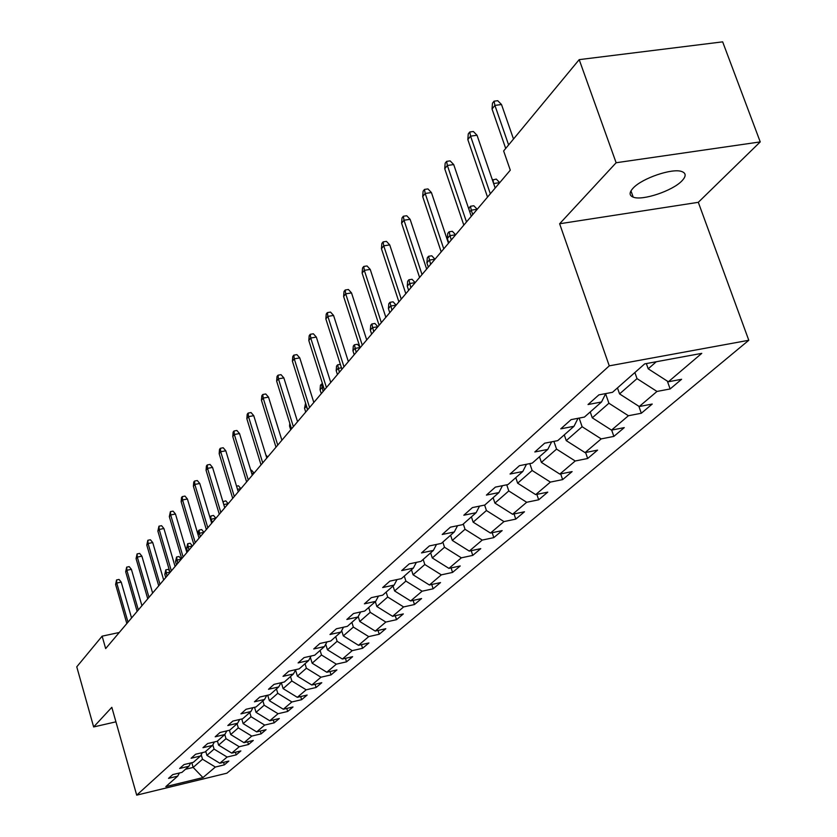 <?xml version="1.0" encoding="UTF-8"?>
<svg xmlns="http://www.w3.org/2000/svg" width="837" height="837" viewBox="0 0 837 837"><rect width="100%" height="100%" fill="white"/><g stroke="black" fill="none" stroke-linecap="round" stroke-linejoin="round"><path stroke-width="1.26" d="M633.065 188.189C629.089 192.552 629.142 195.534 633.211 197.145C642.303 200.985 672.603 190.867 681.925 180.865C686.256 176.304 686.214 173.196 681.799 171.554C672.435 167.86 641.822 178.323 633.065 188.189M760.237 141.903L616.137 162.744L559.629 223.761L698.309 202.313L760.237 141.903L722.655 41.85L579.194 59.636L503.633 150.953L510.288 170.183L105.661 648.581L102.135 636.162L76.763 666.817L93.65 726.945L115.935 721.829M698.309 202.313L748.791 340.272L226.869 773.2L136.703 795.15L609.263 365.853L748.791 340.272M202.962 777.583L215.36 767.037L224.337 764.872L228.857 761.053L219.838 763.229L227.109 757.046L236.212 754.859L240.878 750.925L231.734 753.122L239.236 746.73L248.463 744.522L253.276 740.463L244.006 742.681L251.759 736.089L261.113 733.861L266.082 729.665L256.677 731.894L264.691 725.083L274.17 722.844L279.317 718.512L269.776 720.762L278.051 713.72L287.677 711.46L292.992 706.983L283.314 709.242L291.872 701.961L301.634 699.69L307.137 695.055L297.323 697.336L306.175 689.803L316.083 687.501L321.774 682.71L311.814 685.011L320.989 677.206L331.033 674.894L336.924 669.924L326.817 672.247L336.328 664.159L346.528 661.837L352.628 656.679L342.375 659.022L352.22 650.642L362.578 648.298L368.918 642.952L358.498 645.306L368.719 636.612L379.234 634.247L385.805 628.713L375.227 631.077L385.836 622.058L396.518 619.673L403.34 613.919L392.595 616.304L403.622 606.93L414.472 604.534L421.566 598.549L410.643 600.956L422.099 591.204L433.137 588.798L440.513 582.583L429.412 585L441.329 574.852L452.545 572.424L460.224 565.958L448.935 568.386L461.354 557.829L472.759 555.391L480.752 548.643L469.275 551.091L482.217 540.085L493.809 537.636L502.148 530.606L490.472 533.064L503.968 521.587L515.77 519.118L524.464 511.784L512.589 514.253L526.682 502.273L538.683 499.794L547.764 492.135L535.68 494.615L550.411 482.091L562.621 479.611L572.11 471.597L559.817 474.087L575.218 460.988L587.658 458.498L597.587 450.118L585.073 452.608L601.196 438.891L613.856 436.401L624.266 427.623L611.512 430.113L628.42 415.738L641.32 413.248L652.232 404.041L639.248 406.531L656.993 391.444L670.134 388.954L681.59 379.287L668.355 381.777L701.762 353.36L644.689 363.875L612.485 392.312L598.884 394.876L588.034 404.543L601.531 401.98L584.435 417.067L571.106 419.63L560.78 428.837L574.015 426.274L557.735 440.639L544.646 443.202L534.812 451.97L547.796 449.417L532.269 463.112L519.442 465.675L510.057 474.035L522.801 471.482L507.975 484.56L495.378 487.113L486.412 495.096L498.925 492.554L484.769 505.056L472.392 507.588L463.824 515.226L476.117 512.694L462.568 524.653L450.421 527.174L442.218 534.487L454.292 531.966L441.319 543.412L429.381 545.923L421.524 552.922L433.388 550.411L420.959 561.386L409.22 563.887L401.697 570.593L413.352 568.103L401.425 578.629L389.896 581.108L382.676 587.543L394.133 585.063L382.687 595.17L371.346 597.639L364.409 603.822L375.677 601.364L364.681 611.062L353.528 613.521L346.863 619.464L357.943 617.015L347.365 626.348L336.401 628.786L329.987 634.498L340.889 632.071L330.709 641.048L319.912 643.475L313.739 648.968L324.474 646.562L314.681 655.214L304.051 657.61L298.108 662.904L308.665 660.519L299.227 668.847L288.765 671.232L283.032 676.338L293.431 673.963L284.329 681.998L274.023 684.363L268.499 689.29L278.742 686.936L269.953 694.689L259.805 697.033L254.469 701.793L264.555 699.45L256.08 706.941L246.078 709.263L240.93 713.856L250.87 711.544L242.667 718.774L232.822 721.086L227.842 725.522L237.635 723.22L229.715 730.209L220.005 732.501L215.193 736.79L224.85 734.509L217.181 741.279L207.618 743.549L202.962 747.692L212.472 745.432L205.055 751.982L195.628 754.231L191.118 758.249L200.503 755.999L193.316 762.34L184.014 764.579L179.652 768.471L188.9 766.242L181.953 772.384L172.778 774.591L168.54 778.368L177.674 776.161L165.82 786.623L202.962 777.583L193.159 767.424L202.523 759.232L201.204 754.723M634.885 372.538L637.02 378.617L619.558 393.913L617.465 387.908M605.737 393.578L601.531 401.98M656.993 391.444L637.02 378.617M639.248 406.531L619.558 393.913M605.622 393.798L608.907 403.246L592.272 417.82L590.242 411.94M578.032 418.301L574.015 426.274M628.42 415.738L608.907 403.246M611.512 430.113L592.272 417.82M579.141 418.082L582.113 426.713L566.241 440.618L564.274 434.863M551.646 441.831L547.796 449.417M601.196 438.891L582.113 426.713M585.073 452.608L566.241 440.618M553.916 441.392L556.553 449.113L541.393 462.39L539.488 456.751M526.483 464.273L522.801 471.482M575.218 460.988L556.553 449.113M559.817 474.087L541.393 462.39M529.811 463.604L532.133 470.499L517.643 483.19L515.791 477.665M502.462 485.68L498.925 492.554M550.411 482.091L532.133 470.499M535.68 494.615L517.643 483.19M506.73 484.811L508.781 490.953L494.918 503.1L493.119 497.68M479.507 506.134L476.117 512.694M526.682 502.273L508.781 490.953M512.589 514.253L494.918 503.1M484.633 505.077L486.433 510.528L473.156 522.162L471.409 516.847M457.546 525.699L454.292 531.966M503.968 521.587L486.433 510.528M490.472 533.064L473.156 522.162M463.3 524.004L465.027 529.277L452.294 540.43L450.599 535.22M436.516 544.416L433.388 550.411M482.217 540.085L465.027 529.277M469.275 551.091L452.294 540.43M442.825 542.083L444.499 547.262L432.29 557.965L430.636 552.838M416.366 562.359L413.352 568.103M461.354 557.829L444.499 547.262M448.935 568.386L432.29 557.965M423.166 559.43L424.809 564.515L413.07 574.789L411.469 569.767M397.031 579.57L394.133 585.063M441.329 574.852L424.809 564.515M429.412 585L413.07 574.789M404.292 576.097L405.882 581.087L394.614 590.964L393.045 586.026M378.47 596.09L375.677 601.364M422.099 591.204L405.882 581.087M410.643 600.956L394.614 590.964M386.15 592.115L387.698 597.022L376.859 606.522L375.332 601.667M360.632 611.952L357.943 617.015M403.622 606.93L387.698 597.022M392.595 616.304L376.859 606.522M368.688 607.526L370.205 612.339L359.764 621.483L358.215 616.513M343.484 627.206L340.889 632.071M385.836 622.058L370.205 612.339M375.227 631.077L359.764 621.483M351.885 622.362L353.36 627.091L343.306 635.9L341.663 630.617M326.985 641.885L324.474 646.562M368.719 636.612L353.36 627.091M358.498 645.306L343.306 635.9M335.7 636.654L337.133 641.309L327.445 649.794L325.729 644.228M311.092 656.02L308.665 660.519M352.22 650.642L337.133 641.309M342.375 659.022L327.445 649.794M320.09 650.433L321.502 655.005L312.149 663.197L310.36 657.369M295.764 669.631L293.431 673.963M336.328 664.159L321.502 655.005M326.817 672.247L312.149 663.197M305.034 663.72L306.405 668.229L297.386 676.129L295.545 670.06M281.002 682.762L278.742 686.936M320.989 677.206L306.405 668.229M311.814 685.011L297.386 676.129M290.502 676.547L291.841 680.983L283.126 688.621L281.337 682.689M266.741 695.432L264.555 699.45M306.175 689.803L291.841 680.983M297.323 697.336L283.126 688.621M276.461 688.945L277.779 693.308L269.357 700.684L267.714 695.212M252.983 707.663L250.87 711.544M291.872 701.961L277.779 693.308M283.314 709.242L269.357 700.684M262.891 700.925L264.178 705.214L256.038 712.35L254.532 707.296M239.685 719.475L237.635 723.22M278.051 713.72L264.178 705.214M269.776 720.762L256.038 712.35M249.771 712.507L251.037 716.734L243.159 723.628L241.778 718.983M226.827 730.889L224.85 734.509M264.691 725.083L251.037 716.734M256.677 731.894L243.159 723.628M237.08 723.712L238.315 727.876L230.688 734.551L229.432 730.282M214.398 741.938L212.472 745.432M251.759 736.089L238.315 727.876M244.006 742.681L230.688 734.551M224.797 734.551L226 738.663L218.614 745.129L217.421 741.059M202.366 752.62L200.503 755.999M239.236 746.73L226 738.663M231.734 753.122L218.614 745.129M212.818 744.804L214.073 749.105L206.917 755.372L205.756 751.364M190.71 762.967L188.9 766.242M227.109 757.046L214.073 749.105M219.838 763.229L206.917 755.372M191.788 762.706L193.159 767.424L185.448 769.287M179.421 772.99L177.674 776.161M215.36 767.037L202.523 759.232M616.137 162.744L579.194 59.636M559.629 223.761L609.263 365.853M136.703 795.15L111.823 707.317L93.65 726.945M119.283 632.49L102.135 636.162M646.352 363.572L648.215 368.814L656.292 361.741M668.355 381.777L648.215 368.814M224.337 764.872L223.594 762.329M236.212 754.859L235.438 752.233M248.463 744.522L247.658 741.812M261.113 733.861L260.265 731.046M274.17 722.844L273.301 719.925M287.677 711.46L286.767 708.437M301.634 699.69L300.682 696.551M316.083 687.501L315.089 684.258M331.033 674.894L329.998 671.515M346.528 661.837L345.44 658.321M362.578 648.298L361.438 644.647M379.234 634.247L378.042 630.449M396.518 619.673L395.263 615.718M414.472 604.534L413.154 600.401M433.137 588.798L431.746 584.488M452.545 572.424L451.091 567.925M472.759 555.391L471.21 550.683M493.809 537.636L492.177 532.698M515.77 519.118L514.044 513.949M538.683 499.794L536.852 494.374M562.621 479.611L560.685 473.909M587.658 458.498L585.597 452.503M613.856 436.401L611.669 430.092M641.32 413.248L638.882 406.301M670.134 388.954L667.361 381.138M131.555 617.978L121.219 582.123L116.751 583.044L128.009 622.173M115.6 584.488L116.563 579.947L116.751 583.044L115.6 584.488L126.837 623.555M116.563 579.947L119.042 579.434L121.219 582.123M169.932 572.11L166.019 572.916L164.795 574.37L165.736 577.561M164.795 574.37L165.789 569.861L166.961 576.118M165.789 569.861L168.227 569.359L169.618 571.043M141.924 605.706L131.399 569.348L126.868 570.269L138.335 609.953M125.686 571.765L126.669 567.141L126.868 570.269L125.686 571.765L137.132 611.387M126.669 567.141L129.18 566.628L131.399 569.348M152.627 593.056L141.892 556.166L137.299 557.097L148.996 597.346M136.075 558.635L137.08 553.927L137.299 557.097L136.075 558.635L147.751 598.821M137.08 553.927L139.633 553.414L141.892 556.166M175.54 561.596L176.565 557.003L179.034 556.5L181.263 559.21L176.806 560.099L175.54 561.596L176.492 564.839M176.565 557.003L177.758 563.343M186.63 548.434L187.666 543.747L190.177 543.244L192.447 545.986L187.927 546.885L186.63 548.434L187.603 551.709M187.666 543.747L188.9 550.171M163.675 579.989L152.721 542.564L148.065 543.495L160.003 584.341M146.799 545.086L147.835 540.283L148.065 543.495L146.799 545.086L158.716 585.858M147.835 540.283L150.419 539.771L152.721 542.564M175.09 566.492L163.906 528.513L159.187 529.455L171.365 570.897M157.879 531.097L158.946 526.201L159.187 529.455L157.879 531.097L170.037 572.477M158.946 526.201L161.562 525.688L163.906 528.513M186.881 552.556L175.467 514.002L170.675 514.943L183.115 557.013M169.325 516.638L170.413 511.648L170.675 514.943L169.325 516.638L181.734 558.645M170.413 511.648L173.081 511.135L175.467 514.002M198.066 534.749L198.39 530.961L199.133 530.072L201.675 529.57L203.977 532.342L199.405 533.242L200.399 536.58M199.133 530.072L199.405 533.242L198.087 534.812M210.108 517.936L210.966 515.958L213.54 515.446L215.894 518.249L211.248 519.16L212.263 522.55M210.966 515.958L210.673 519.85M222.904 501.698L225.802 500.861L228.198 503.696L223.772 504.565M223.186 501.373L223.353 503.183M199.08 538.139L187.415 498.998L182.55 499.94L195.251 542.658M181.158 501.698L181.503 497.586L182.278 496.613L182.55 499.94L181.158 501.698L193.828 544.343M182.278 496.613L184.977 496.09L187.415 498.998M236.547 486.161L238.461 485.784L240.91 488.662L237.509 489.321M211.688 523.23L199.771 483.483L194.833 484.424L207.817 527.802M193.389 486.234L193.745 482.07L194.54 481.055L194.833 484.424L193.389 486.234L206.341 529.549M194.54 481.055L197.281 480.532L199.771 483.483M250.786 470.352L251.56 470.206L254.061 473.114L251.77 473.554M224.745 507.787L212.556 467.412L207.545 468.364L220.822 512.432M206.059 470.248L206.415 466L207.241 464.953L207.545 468.364L206.059 470.248L219.294 514.232M207.241 464.953L210.024 464.43L212.556 467.412M265.852 454.93L267.662 457.033L266.564 457.243M238.263 491.8L225.802 450.787L220.717 451.729L234.287 496.508M219.168 453.685L219.524 449.364L220.382 448.276L220.717 451.729L219.168 453.685L232.707 498.371M220.382 448.276L223.207 447.753L225.802 450.787M252.282 475.238L239.528 433.545L234.36 434.497L248.254 479.999M232.759 436.516L233.125 432.122L234.004 431.003L234.36 434.497L232.759 436.516L246.612 481.934M234.004 431.003L236.881 430.48L239.528 433.545M290.366 425.133L289.56 426.085L290.721 429.789M289.56 426.085L289.79 423.281M266.815 458.059L253.757 415.686L248.505 416.627L262.724 462.882M246.842 418.72L247.208 414.252L248.139 413.091L248.505 416.627L246.842 418.72L261.029 464.891M248.139 413.091L251.048 412.557L253.757 415.686M306.541 406.154L304.542 408.289L305.725 412.045M306.143 404.92L307.493 409.963M304.542 408.289L305.568 403.068M281.891 440.22L268.52 397.136L263.184 398.088L277.748 445.117M261.458 400.264L261.835 395.713L262.787 394.499L263.184 398.088L261.458 400.264L275.99 447.199M262.787 394.499L265.748 393.976L268.52 397.136M323.647 387.343L321.9 387.657L320.079 389.822L321.282 393.652M320.079 389.822L320.435 385.323L321.45 384.11L323.113 391.486M321.45 384.11L322.559 383.921M297.553 421.712L283.848 377.885L278.428 378.837L293.358 426.671M276.639 381.097L277.016 376.462L278.01 375.206L278.428 378.837L276.639 381.097L291.527 428.837M278.01 375.206L281.012 374.673L283.848 377.885M341.475 367.82L338.096 368.406L336.192 370.665L337.437 374.557M336.192 370.665L336.558 366.083L337.614 364.827L339.341 372.308M337.614 364.827L340.366 364.346M313.823 402.471L299.772 357.891L294.258 358.832L309.575 407.504M292.406 361.176L292.783 356.457L293.818 355.15L294.258 358.832L292.406 361.176L307.671 409.753M293.818 355.15L296.873 354.626L299.772 357.891M360.067 347.543L354.909 348.422L352.942 350.766L354.208 354.721M352.942 350.766L353.308 346.099L354.396 344.792L356.185 352.387M354.396 344.792L357.399 344.279L359.92 347.073M330.751 382.457L316.334 337.091L310.726 338.033L326.44 387.562M308.801 340.471L309.188 335.668L310.255 334.298L310.726 338.033L308.801 340.471L324.453 389.896M310.255 334.298L313.373 333.785L316.334 337.091M370.341 330.092L370.707 325.331L371.848 323.971L374.892 323.469L377.874 326.733L372.392 327.654L370.341 330.092L371.638 334.109M371.848 323.971L373.7 331.682M348.37 361.626L333.565 315.444L327.863 316.386L343.986 366.805M325.855 318.928L326.242 314.021L327.361 312.609L327.863 316.386L325.855 318.928L341.925 369.243M327.361 312.609L330.531 312.086L333.565 315.444M388.431 308.581L388.807 303.737L390 302.324L393.087 301.812L396.152 305.139L390.565 306.049L388.431 308.581L389.77 312.672M390 302.324L391.915 310.15M366.721 339.927L351.519 292.908L345.712 293.839L362.275 345.179M343.62 296.497L344.017 291.485L345.179 290.01L345.712 293.839L343.62 296.497L360.13 347.721M345.179 290.01L348.401 289.497L351.519 292.908M407.274 286.191L407.65 281.253L408.885 279.778L412.034 279.276L415.173 282.644L409.492 283.555L407.274 286.191L408.644 290.355M408.885 279.778L410.873 287.729M385.847 317.307L370.226 269.409L364.315 270.341L381.348 322.643M362.128 273.103L362.536 267.997L363.75 266.459L364.315 270.341L362.128 273.103L379.109 325.29M363.75 266.459L367.024 265.946L370.226 269.409M426.901 262.87L427.288 257.827L428.565 256.289L431.766 255.787L434.989 259.219L429.214 260.119L426.901 262.87L428.314 267.108M428.565 256.289L430.636 264.366M405.819 293.703L389.739 244.906L383.733 245.827L401.247 299.112M381.442 248.715L381.85 243.504L383.116 241.893L383.733 245.827L381.442 248.715L398.904 301.885M383.116 241.893L386.453 241.38L389.739 244.906M447.356 238.545L447.753 233.408L449.092 231.807L452.346 231.305L455.652 234.789L449.772 235.678L447.356 238.545L448.81 242.866M449.092 231.807L451.237 240.01M426.661 269.054L410.12 219.315L403.999 220.225L422.026 274.536M401.614 223.238L402.022 217.913L403.35 216.239L403.999 220.225L401.614 223.238L419.578 277.434M403.35 216.239L406.751 215.737L410.12 219.315M468.982 209.564L469.107 207.921L470.509 206.247L473.826 205.756L477.216 209.292L471.241 210.171L472.738 214.586M470.509 206.247L471.241 210.171L469.777 211.907M448.465 243.285L431.421 192.562L425.186 193.462L443.756 248.851M422.695 196.611L423.103 191.181L424.495 189.424L425.186 193.462L422.695 196.611L441.193 251.874M424.495 189.424L427.948 188.921L431.421 192.562M492.438 180.081L496.257 179.066L499.731 182.644L493.663 183.523L495.201 188.022M492.878 179.547L493.631 183.554M471.273 216.312L453.706 164.575L447.356 165.464L466.502 221.962M444.74 168.76L445.158 163.205L446.613 161.374L447.356 165.464L444.74 168.76L463.824 225.132M446.613 161.374L450.139 160.882L453.706 164.575M495.18 188.053L477.038 135.259L470.572 136.138L490.325 193.786M467.831 139.601L468.26 133.92L469.777 131.995L470.572 136.138L467.831 139.601L487.521 197.113M469.777 131.995L473.376 131.503L477.038 135.259M513.5 139.026L501.509 104.531L494.908 105.399L508.614 144.927M492.041 109.019L492.48 103.202L494.071 101.183L494.908 105.399L492.041 109.019L505.694 148.452M494.071 101.183L497.733 100.712L501.509 104.531M630.962 190.899L633.211 197.145"/></g></svg>
